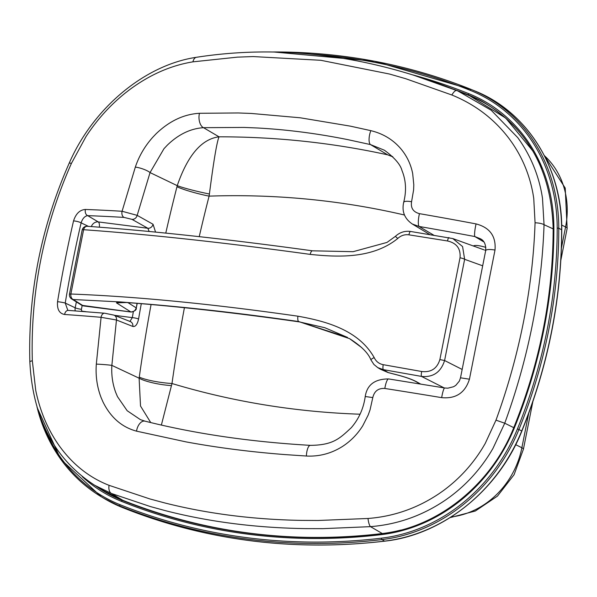 <?xml version="1.0" encoding="UTF-8"?>
<svg xmlns="http://www.w3.org/2000/svg" width="597" height="597" viewBox="0 0 597 597"><rect width="100%" height="100%" fill="white"/><g stroke="black" fill="none" stroke-linecap="round" stroke-linejoin="round"><path stroke-width="0.9" d="M32.328 360.789C31.387 327.813 34.036 295.03 40.283 262.441L41.208 257.74C47.85 225.241 57.916 193.801 71.409 163.421L85.998 136.586C96.99 119.773 110.035 105.296 125.131 93.147L128.833 90.259C149.183 74.976 170.548 65.506 192.913 61.849L237.397 57.14L253.143 56.566L320.88 60.304L389.423 74.013L405.602 78.67L451.862 94.998C475.302 104.527 494.473 119.184 509.375 138.982L512.017 142.676C522.629 158.123 529.629 175.167 533.009 193.816L533.74 198.346L535.069 222.785C533.964 254.762 530.255 287.015 523.957 319.544L523.024 324.246C516.42 356.805 507.413 388.774 495.988 420.154L485.204 443.496L482.749 447.668C472.287 464.742 459.063 479.137 443.078 490.838L439.153 493.607C417.422 508.211 393.707 516.502 368.006 518.48L318.119 520.48L301.037 520.383C252.807 519.509 207.383 513.689 164.757 502.943L149.914 498.95L109.064 485.331C88.975 477.488 72.155 464.003 58.61 444.892L56.193 441.31C46.469 426.31 39.648 409.355 35.738 390.438L32.328 360.789A10.082 1.612 178.3 0 0 29.85 361.924C28.044 292.955 41.156 226.711 69.2 163.175A10.082 1.09 -156 0 1 71.409 163.421M350.282 126.131L300.239 117.788L251.21 113.445L238.285 112.967L199.465 113.288C183.801 114.206 169.332 121.049 156.041 133.832L152.72 137.317C144.817 146.175 139.019 156.108 135.325 167.115L122.079 211.263A661.864 111.318 -167.9 0 0 85.416 209.472C79.856 209.823 75.901 213.644 73.535 220.927A626.552 295.448 96.9 0 0 57.543 301.716C56.954 309.298 59.319 313.552 64.625 314.477A661.864 70.342 10.3 0 1 101.087 317.313L96.318 364.11C95.475 375.968 97.087 387.177 101.162 397.721L102.975 401.9C110.639 417.445 121.825 427.198 136.526 431.153L186.167 441.914C217.681 447.72 250.71 451.951 285.247 454.608L306.403 456.026C319.261 456.675 331.268 453.504 342.424 446.496C350.655 441.176 357.439 434.25 362.782 425.721L368.2 415.019L370.043 409.9L372.797 397.572C374.341 391.102 378.356 388.065 384.834 388.468A659.2 70.058 10.3 0 1 441.668 397.647C455.907 398.968 465.16 392.819 469.436 379.192L495.01 250.046C496.152 236.255 489.838 227.547 476.063 223.912A659.2 110.87 -167.9 0 0 419.445 213.659C413.206 211.98 410.579 208.01 411.572 201.749L413.609 189.891L413.796 184.771L412.691 173.63C410.878 164.474 407.064 156.354 401.266 149.28C393.378 139.855 383.229 133.646 370.827 130.653L350.282 126.131M161.369 425.071L171.988 383.52A25.193 4.134 8 0 1 139.28 377.11L139.116 378.192A25.193 5.06 -170.9 0 0 171.466 385.602M372.797 397.572L365.23 396.52C363.566 408.452 358.909 418.855 351.26 427.721C339.738 438.429 333.283 445.131 310.41 445.355A10.082 3.395 93.3 0 0 306.403 456.026M310.47 445.362A10.082 3.395 93.3 0 0 310.41 445.355C250.404 441.877 195.264 433.81 145.004 421.154A10.082 5.858 104.1 0 0 136.526 431.153M199.234 236.658A1580.423 1401.853 116.6 0 1 209.092 196.129L209.405 194.003C213.659 161.041 216.868 141.974 219.024 136.817C201.622 139.011 187.689 155.287 177.234 185.66L176.973 186.734A1605.602 1424.188 -63.4 0 0 165.772 233.114M392.55 156.541L387.662 154.824L392.886 156.877M370.827 130.653A10.082 3.627 103.2 0 0 370.491 144.586L384.393 150.213C394.587 157.735 400.453 164.526 402.005 170.593C406.035 180.473 406.587 191.077 403.662 202.413A10.082 2.776 -165 0 0 403.647 202.48M411.572 201.749A10.082 2.776 -165 0 0 403.662 202.413C401.677 211.539 404.587 218.756 412.385 224.062L419.072 226.457A649.17 109.184 12.1 0 1 474.831 236.554L480.018 238.621M517.763 137.653L491.204 110.244L457.832 90.938L412.811 74.894M29.85 361.924C32.738 417.915 54.334 459.018 94.632 485.249L111.438 493.48L150.34 506.554L165.436 510.674C209.204 521.89 255.912 527.867 305.545 528.614L322.962 528.651L370.491 526.644C397.841 524.457 423.042 515.45 446.093 499.629L449.989 496.831C466.197 484.749 479.689 470.011 490.458 452.616M140.414 419.654L127.168 410.721L117.482 396.654L115.706 392.43C112.579 383.908 111.296 374.886 111.863 365.371L139.116 378.192L140.519 406.035L150.735 422.572M404.497 215.017A911.507 808.517 116.6 0 0 209.092 196.129A25.193 2.776 14.4 0 1 176.973 186.734M209.405 194.003A25.193 1.843 13.2 0 1 177.234 185.66L150.041 172.585L163.959 148.728L167.264 145.205C178.413 134.392 190.488 128.556 203.495 127.676L244.091 127.43L256.411 127.937C286.299 129.504 316.776 133.407 347.842 139.646L370.491 144.586L387.662 154.824A961.461 852.829 -63.4 0 0 219.024 136.817L203.495 127.676A10.082 5.522 87.5 0 1 199.465 113.288M495.01 250.046A10.082 2.381 -168.7 0 0 485.682 250.598A10.082 2.381 -168.7 0 0 485.674 250.665M469.436 379.192L460.496 377.804L459.377 381.058L455.78 385.371L453.578 386.729L447.84 388.184L444.69 387.99A10.082 1.395 -80.6 0 1 444.705 387.99A10.082 1.395 -80.6 0 0 441.668 397.647M57.543 301.716A4.836 0.381 9.4 0 1 65.237 303.067A621.984 293.291 -83.1 0 1 81.117 222.875C82.558 218.509 84.744 216.099 87.677 215.644A657.036 110.505 12.1 0 1 124.072 217.42L131.974 219.353A4.836 4.194 -60.7 0 0 137.176 215.36L122.079 211.263A4.836 3.194 93.5 0 0 124.072 217.42M73.535 220.927A4.836 0.94 13 0 1 81.117 222.875L88.513 226.39M490.458 452.623L492.935 448.466L504.741 423.213C516.256 391.654 525.33 359.506 531.972 326.76L532.905 322.059C539.24 289.336 542.957 256.882 544.046 224.703L542.486 198.189L541.733 193.667C538.181 174.637 531.061 157.205 520.368 141.362L517.771 137.661M384.834 388.468A10.082 2.269 -81.1 0 1 388.625 378.938L444.69 387.983M145.049 421.169A10.082 5.858 104.1 0 0 145.004 421.154L140.288 419.601M113.766 315.059A4.836 4.239 111.5 0 1 113.945 315.126A4.836 4.239 111.5 0 1 116.46 319.992L111.863 365.371A10.082 0.403 -175.8 0 0 96.318 364.11M451.862 94.998A10.082 3.224 -68.1 0 1 456.832 90.535L469.958 95.916A161.369 143.138 116.6 0 1 541.598 168.697M473.996 245.598L473.742 245.845C475.511 245.031 479.54 245.539 485.846 247.367M476.063 223.912A10.082 1.425 100.7 0 0 474.831 236.554L483.577 241.748M419.445 213.659A10.082 2.291 99.8 0 0 419.072 226.457L433.623 235.091M85.416 209.472A4.836 3.455 92.1 0 0 87.677 215.644L98.251 221.92A4.836 2.134 -82.7 0 1 99.318 227.181M131.974 219.353L147.855 228.27A4.836 4.194 -60.7 0 0 153.056 224.278L137.176 215.36L150.041 172.585A10.082 2.328 18.4 0 0 135.325 167.115M155.556 232.099L153.056 224.278M91.348 226.591A6.634 5.88 -63.4 0 1 98.251 221.92L147.855 228.27L149.168 231.479M133.355 311.671A1611.154 1429.114 -63.4 0 0 132.318 317.619A4.836 0.724 9.8 0 1 138.571 319.014A1606.326 1424.823 116.6 0 1 141.295 303.672M64.625 314.477A4.836 3.47 -86 0 1 68.371 310.395L67.804 310.261L65.237 303.067L75.192 307.798A4.836 0.664 -168.8 0 0 81.423 309.321L82.177 305.53M130.161 321.514A4.836 4.239 111.5 0 1 130.31 321.574A4.836 4.239 111.5 0 1 130.333 321.574A4.836 4.239 111.5 0 1 132.825 326.447C135.467 326.925 137.385 324.447 138.571 319.014M114.467 315.335L132.318 317.619L129.93 321.425M132.825 326.447L116.46 319.992L101.087 317.313A4.836 3.209 -85.1 0 1 104.639 313.216A4.836 3.209 -85.1 0 1 104.662 313.216A4.836 3.209 -85.1 0 1 104.744 313.224M131.176 312A1.612 0.709 -82.7 0 1 131.019 312.022A1.612 0.709 -82.7 0 1 130.892 311.977L116.422 302.828L119.37 302.037A2.418 1.851 -89.6 0 1 118.885 301.948L116.422 302.828L127.713 302.485L136.183 307.836C135.347 310.649 133.586 312.03 130.892 311.977L81.811 305.321L83.49 305.933A1.612 0.709 -82.7 0 1 83.49 305.933A1.612 0.709 -82.7 0 1 83.364 305.888L73.244 299.522L120.967 301.97A2.418 1.53 -85.8 0 0 121.43 302.119L136.34 303.269A2.418 1.47 94.6 0 0 136.653 303.239M119.407 302.037A2.418 1.851 -89.6 0 1 119.37 302.037L121.43 302.119A2.418 1.53 -85.8 0 0 121.482 302.127M347.387 337.365L298.664 321.552C240.188 313.164 185.973 307.045 136.026 303.186A2.418 1.47 94.6 0 0 136.34 303.269C186.757 307.388 241.069 313.597 299.269 321.88A2.418 0.918 -81.9 0 1 299.269 321.88A2.418 0.918 -81.9 0 1 299.112 321.82C240.867 313.522 186.51 307.313 136.034 303.186L120.967 301.97M387.953 372.483A2.418 0.806 -74.4 0 0 388.087 372.558A2.418 0.806 -74.4 0 0 388.229 372.558L378.722 368.155M415.863 381.55A2.418 2.097 -60.7 0 0 415.967 381.61C411.557 379.185 404.438 376.737 394.624 374.267A2.418 0.41 -76.2 0 0 394.699 374.252L388.229 372.558L383.304 369.633L421.489 376.408C433.138 377.535 440.84 372.244 444.593 360.521L464.638 259.307L462.585 246.568L452.795 238.561L483.898 249.807M420.154 383.953L415.967 381.61A2.418 2.097 -60.7 0 0 415.975 381.61A2.418 2.097 -60.7 0 0 416.646 381.826C411.93 379.259 404.617 376.729 394.699 374.252M374.185 357.588C358.498 329.857 325.604 321.126 297.955 316.201A4.836 1.806 -81.8 0 0 298.664 321.552L349.558 338.633C361.163 345.999 368.282 353.081 370.931 359.901L373.923 364.483L377.744 367.618L383.304 369.633A4.836 1.134 99.7 0 1 383.207 364.677C379.05 363.849 376.043 361.483 374.185 357.588A4.836 0.806 156.2 0 0 370.924 359.901A4.836 0.806 156.2 0 0 370.946 359.931M133.124 230.039L135.183 230.181M485.719 250.456L484.771 250.113M83.632 305.925A1.612 0.709 -82.7 0 1 83.498 305.933L131.019 312.022A1.612 0.709 -82.7 0 1 131.012 312.022C134.862 311.216 136.631 309.858 136.303 307.955L137.064 303.328M136.303 307.962L137.206 303.336M297.955 316.201C212.278 303.933 136.586 296.537 70.871 294.015A4.836 3.44 92.2 0 0 73.244 299.522A4.836 4.336 -57.8 0 1 71.67 298.955L81.796 305.328M87.319 226.3A4.836 3.455 94 0 0 87.229 226.293A4.836 3.455 94 0 0 87.207 226.293A4.836 3.455 94 0 0 83.61 229.711A4.836 0.694 -164.3 0 0 82.214 229.808A4.836 0.694 -164.3 0 0 82.207 229.823L69.446 294.284A4.836 0.634 6.7 0 1 70.871 294.015L83.61 229.711C148.907 234.36 224.435 242.583 310.194 254.382C338.298 257.314 372.752 258.777 397.774 238.464C400.983 235.502 404.699 234.285 408.915 234.83L447.519 240.972A4.836 0.836 -80.8 0 1 448.892 237.554A4.836 0.836 -80.8 0 1 448.974 237.599M410.654 231.502A4.836 1.127 98.8 0 0 410.542 231.457A4.836 1.127 98.8 0 0 408.915 234.83M447.519 240.972C456.66 243.083 460.832 248.695 460.026 257.8A4.836 1.097 12.3 0 1 464.638 259.307L482.66 265.807M452.832 238.576L410.542 231.457C404.759 230.718 399.699 232.36 395.363 236.382L397.774 238.464M460.026 257.8L439.87 359.573L444.593 360.521L462.145 369.439M439.87 359.573C437.079 368.603 431.012 372.58 421.669 371.498A4.836 0.851 100.4 0 0 421.489 376.408L444.146 387.893M421.669 371.498L383.207 364.677M349.558 338.633L361.775 347.633M360.066 414.206A911.507 808.517 116.6 0 1 171.988 383.52A1580.423 1401.853 116.6 0 1 184.413 307.701M86.02 311.694L82.677 311.268A1.798 1.59 116.6 0 1 81.423 309.321M122.892 500.346A1.612 0.746 -68.1 0 1 122.848 500.316A161.369 143.138 116.6 0 1 104.759 491.331L122.892 500.346C205.159 533.017 291.694 544.098 382.498 533.584A1.612 0.642 -96.8 0 1 382.304 533.539A645.133 572.239 116.6 0 1 122.848 500.316L111.438 493.48A10.082 5.948 -68.9 0 1 109.064 485.331M401.012 530.032A161.369 143.138 116.6 0 1 382.304 533.539L370.491 526.644A10.082 2.619 -94.2 0 1 368.006 518.48M151.078 304.507A1605.602 1424.188 -63.4 0 0 139.28 377.11M495.988 420.154L504.741 423.213L513.748 427.661M192.913 61.849A10.082 5.343 -99.1 0 1 196.48 57.282C281.456 44.156 368.237 55.245 456.832 90.535A10.082 3.224 -68.1 0 1 456.839 90.535M69.2 163.175C93.125 108.027 144.87 64.849 196.48 57.29A10.082 5.343 -99.1 0 1 196.562 57.275M535.069 222.785A10.082 2.94 -178 0 1 544.046 224.703L553.165 228.89M76.364 301.903L75.192 307.798A6.634 5.88 -63.4 0 0 75.282 310.888M299.157 321.828A2.418 0.918 98.1 0 0 299.313 321.887L324.828 327.716L347.506 337.432M420.557 384.02L416.646 381.826M310.194 254.382A4.836 1.798 -82.1 0 1 312.47 250.815A4.836 1.798 -82.1 0 1 312.507 250.815M450.123 517.606L475.331 511.017L497.458 496.107L514.092 474.675L523.435 449.145A17.313 2.381 -168.8 0 0 521.868 447.757A80.625 71.521 116.6 0 1 451.123 516.972M560.837 260.247L567.15 228.382A17.313 2.381 -168.8 0 0 565.583 226.987L561.426 247.986M528.651 413.512L521.868 447.757L515.696 444.661M544.33 155.623A80.625 71.521 116.6 0 1 565.583 226.987L561.687 225.039M82.259 476.66A162.988 144.571 -63.4 0 0 121.407 501.331A1.209 0.56 -68.1 0 1 122.355 500.458A1.209 0.56 -68.1 0 1 122.37 500.465A645.544 572.605 116.6 0 0 381.655 533.718M121.407 501.331A646.752 573.672 -63.4 0 0 381.416 534.621A1.209 0.485 -96.8 0 1 381.774 533.673C291.023 544.173 204.547 533.099 122.355 500.458A161.78 143.496 116.6 0 1 114.825 497.152A161.78 143.496 116.6 0 1 95.99 486.07M381.416 534.621A162.988 144.571 -63.4 0 0 514.413 427.765L513.786 427.556C491.286 484.563 437.564 527.711 381.774 533.673A1.209 0.485 -96.8 0 1 381.893 533.696M514.413 427.765A485.495 430.638 -63.4 0 0 553.874 228.435L553.27 228.8M553.874 228.435A162.988 144.571 -63.4 0 0 468.727 93.654A1.209 0.56 111.9 0 0 468.757 95.013A161.78 143.496 116.6 0 1 480.6 100.483C527.181 127.161 551.367 169.899 553.165 228.688C553.016 296.634 539.889 362.924 513.786 427.556M452.533 88.826A645.544 572.605 116.6 0 1 468.757 95.013L469.317 95.311A645.529 572.59 -63.4 0 0 455.466 89.99M468.727 93.654A646.752 573.672 -63.4 0 0 412.908 74.916M97.236 486.816A161.765 143.489 -63.4 0 0 115.109 497.294M312.403 54.245A650.394 576.903 116.6 0 1 470.145 90.296A166.63 147.802 116.6 0 1 557.195 228.091A489.137 433.87 116.6 0 1 517.435 428.915A166.63 147.802 116.6 0 1 381.461 538.166A650.394 576.903 116.6 0 1 119.99 504.689A166.63 147.802 116.6 0 1 42.715 423.169M470.145 90.296A1.209 0.56 -68.1 0 1 471.093 89.423L471.093 89.423A651.603 577.978 -63.4 0 0 274.277 51.961M557.195 228.091L558.777 228.226A167.839 148.877 -63.4 0 0 472.07 89.819A167.839 148.877 -63.4 0 0 471.093 89.423L374.565 61.252L273.344 51.946M517.435 428.915L518.92 429.541A490.346 434.944 -63.4 0 0 558.777 228.226L561.628 229.77M381.461 538.166A1.209 0.485 83.2 0 0 381.961 539.584A167.839 148.877 -63.4 0 0 518.92 429.541L521.741 430.937A168.063 149.078 116.6 0 1 384.61 541.121L381.961 539.584A651.603 577.978 -63.4 0 1 120.004 506.04A1.209 0.56 111.9 0 1 119.99 504.689M37.395 408.49A167.839 148.877 -63.4 0 0 101.177 496.689A167.839 148.877 -63.4 0 0 120.004 506.04L122.557 507.577A168.063 149.078 116.6 0 1 103.706 498.211L101.177 496.689L60.722 459.235L37.029 407.288M521.882 431.019C548.307 365.58 561.598 298.455 561.747 229.651C562.389 167.966 527.129 111.661 474.802 90.938A168.063 149.078 116.6 0 1 561.628 229.524A490.57 435.146 116.6 0 1 521.741 430.937L521.882 431.019C498.525 490.152 442.802 534.942 384.752 541.158A1.209 0.485 83.2 0 1 384.61 541.121A651.827 578.18 116.6 0 1 122.557 507.577A1.209 0.56 111.9 0 0 122.594 507.592C205.667 540.583 293.052 551.77 384.752 541.158A1.209 0.485 83.2 0 0 384.886 541.091M122.96 500.749A1.209 0.56 111.9 0 0 123.46 500.57M480.883 100.632A161.765 143.489 -63.4 0 0 469.317 95.311A1.209 0.56 -68.1 0 1 469.526 95.736M532.905 151.063L505.704 118.079L469.958 95.916M94.654 485.264L104.759 491.331M479.995 238.606C484.122 240.345 486.025 244.345 485.689 250.598L460.503 377.811M412.37 224.062L429.706 234.472M130.333 321.582L129.698 321.417M104.639 313.216L68.371 310.395M130.31 321.574L113.945 315.126L104.662 313.216M388.625 378.938C374.834 378.938 367.036 384.804 365.23 396.527M380.401 369.222L388.087 372.558L394.624 374.267M377.804 367.655L380.282 369.14M395.363 236.382L386.983 242.427L353.088 251.688L312.47 250.815C227.256 239.091 152.168 230.912 87.229 226.293M87.207 226.293A4.836 4.836 0 0 0 82.214 229.808M69.446 294.299A4.836 4.836 0 0 0 71.67 298.955M523.435 449.145L532.83 401.714M544.166 155.302L565.217 188.077L567.15 228.382M122.355 500.458L114.825 497.152M474.802 90.938L471.093 89.423M122.594 507.592L103.706 498.211"/></g></svg>

